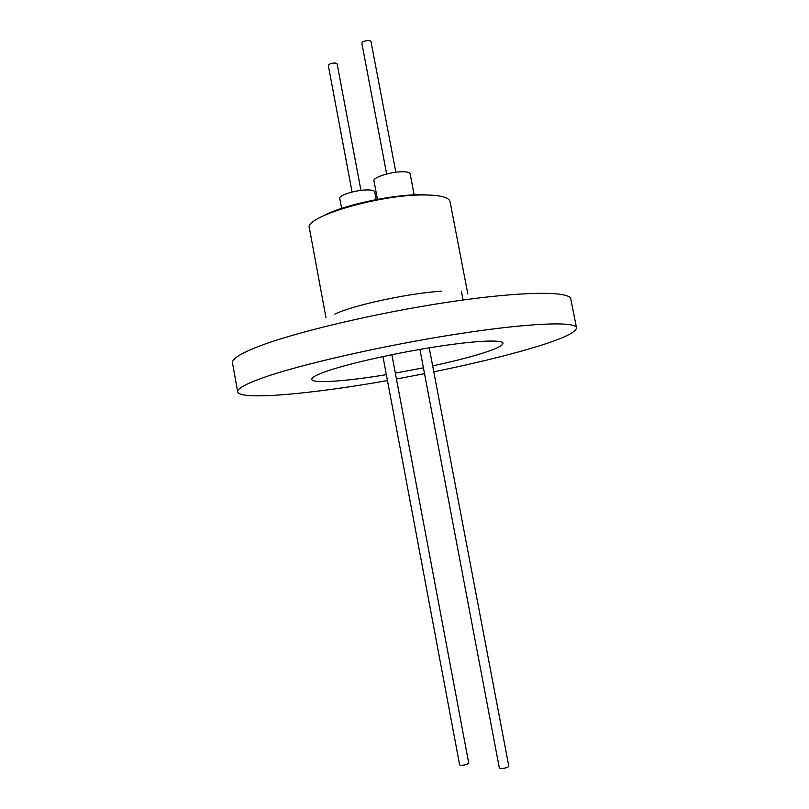 <?xml version="1.0" encoding="UTF-8"?>
<svg xmlns="http://www.w3.org/2000/svg" width="809" height="809" viewBox="0 0 809 809"><rect width="100%" height="100%" fill="white"/><g stroke="black" fill="none" stroke-linecap="round" stroke-linejoin="round"><path stroke-width="1.21" d="M382.96 356.547L459.633 764.909C460.776 765.617 463.274 765.395 467.127 764.262L468.755 763.16L391.869 354.686M419.932 349.397L499.355 768.065L500.538 768.53C504.846 768.378 507.607 767.64 508.831 766.305L429.235 347.819M467.835 293.96L450.037 201.572C448.904 197.194 439.954 194.989 423.188 194.959C378.693 194.605 303.577 217.115 309.392 228.148L325.997 317.806M432.734 195.222L420.458 194.686C391.202 194.625 342.197 205.385 323.185 215.922M414.157 194.858L410.133 173.793C409.779 172.499 407.392 171.811 402.993 171.751C391.596 171.488 372.575 177.434 373.95 180.761L377.459 199.338M376.175 199.58L374.709 191.844C374.345 190.59 371.918 189.953 367.428 189.933C356.354 189.822 338.496 195.272 339.76 198.326L341.641 208.368M395.844 172.236L370.957 41.36C369.278 40.025 366.507 40.217 362.665 41.947L361.825 43.13L386.662 174.006M360.945 190.388L337.131 63.86L335.199 63.021C331.306 63.153 329.01 63.972 328.312 65.478L352.077 192.036M441.603 291.159C411.397 293.02 360.106 303.638 338.89 312.345L334.704 314.114M576.514 327.807L570.82 299.057C570.001 290.906 522.29 291.068 449.106 302.01C376.064 312.891 293.06 332.671 256.696 347.172C239.808 353.927 231.748 359.196 232.507 362.988L237.694 391.829C237.067 388.735 245.258 384.133 262.288 377.995C298.956 364.839 382.232 345.756 455.305 334.329C528.51 322.852 575.978 321.122 576.514 327.807C575.957 332.721 560.779 339.588 530.977 348.386C503.602 356.385 471.212 364.202 433.806 371.816M432.673 365.88C451.22 361.886 466.975 357.932 479.959 354.008C495.27 349.326 502.955 345.736 503.016 343.228C502.551 339.426 475.611 340.579 435.869 346.768C396.208 352.916 350.418 363.18 328.08 370.744C316.885 374.567 311.445 377.439 311.748 379.37C312.314 383.81 345.959 381.352 386.358 374.648M424.533 373.667L396.44 378.986M387.471 380.584C311.263 394.064 239.434 400.657 237.694 391.829M395.338 373.131L423.42 367.812M463.092 299.997L461.393 291.169"/></g></svg>
